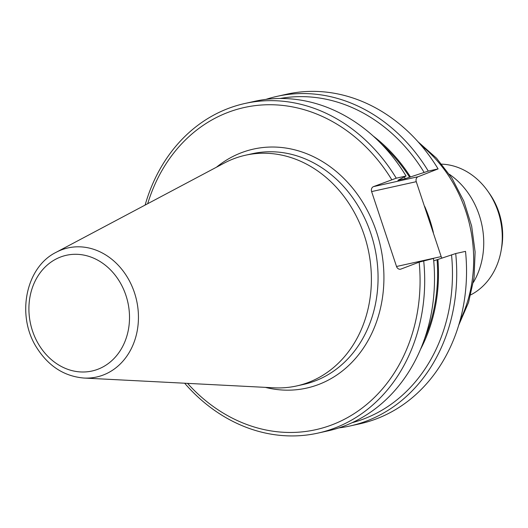<?xml version="1.0" encoding="UTF-8"?>
<svg xmlns="http://www.w3.org/2000/svg" width="528" height="528" viewBox="0 0 528 528"><rect width="100%" height="100%" fill="white"/><g stroke="black" fill="none" stroke-linecap="round" stroke-linejoin="round"><path stroke-width="0.79" d="M441.969 258.034A3.986 3.353 77.5 0 1 441.177 256.588L416.262 181.685A3.986 3.353 77.5 0 1 418.15 176.715L438.095 168.907L428.281 171.085L405.332 178.642L397.907 180.286L406.065 176.015A168.808 141.893 -102.5 0 0 254.687 101.317L244.873 103.488A168.808 141.893 77.5 0 1 396.257 178.193L373.501 186.622A3.986 3.353 -102.5 0 0 371.613 191.591L396.528 266.495A3.986 3.353 -102.5 0 0 400.534 269.194A3.986 3.353 -102.5 0 0 400.924 269.075L419.179 262.139A165.007 138.699 77.5 0 1 344.863 419.041A165.007 138.699 77.5 0 1 187.552 383.368M145.127 205.069A168.808 141.893 77.5 0 1 244.873 103.488M406.065 176.015L396.257 178.193M473.372 282.44A74.435 62.568 -102.5 0 0 449.387 174.306M470.752 294.881A68.587 57.651 -102.5 0 0 501.085 250.78A68.587 57.651 -102.5 0 0 487.885 191.281A68.587 57.651 -102.5 0 0 441.745 164.142M501.085 250.78L501.6 247.883A62.469 52.51 -102.5 0 0 489.575 193.684L487.885 191.281M147.695 203.709A165.007 138.699 77.5 0 1 258.146 105.296A165.007 138.699 77.5 0 1 391.75 179.678M56.12 252.311L224.248 163.079A118.166 99.323 77.5 0 1 233.897 158.704A118.166 99.323 77.5 0 1 245.527 155.219A118.166 99.323 77.5 0 1 366.34 242.068A118.166 99.323 77.5 0 1 308.332 382.457A118.166 99.323 77.5 0 1 296.703 385.942A118.166 99.323 77.5 0 1 274.098 387.816L84.011 378.048C64.271 376.372 48.497 366.227 36.676 347.615C16.157 315.777 25.509 267.359 56.12 252.311A66.112 55.572 77.5 0 1 61.519 249.863A66.112 55.572 77.5 0 1 137.273 303.857A66.112 55.572 77.5 0 1 84.011 378.048M373.151 136A154.031 129.472 77.5 0 1 410.474 176.953M280.229 98.472A166.148 139.656 77.5 0 1 424.103 172.359M265.914 99.383A168.808 141.893 77.5 0 1 276.903 96.386A168.808 141.893 77.5 0 1 428.281 171.085M438.095 168.907A168.808 141.893 -102.5 0 0 286.717 94.208L276.903 96.386M419.179 262.139L433.495 258.469A168.808 141.893 -102.5 0 1 327.802 430.914L317.995 433.092A168.808 141.893 77.5 0 1 184.642 383.216M433.726 260.845L455.71 253.539L465.524 251.368A168.808 141.893 -102.5 0 1 359.832 423.812L350.018 425.984A168.808 141.893 77.5 0 1 338.791 427.918M455.71 253.539A168.808 141.893 77.5 0 1 350.018 425.984M451.532 254.813A166.148 139.656 77.5 0 1 352.15 422.69M437.903 259.406A154.031 129.472 77.5 0 1 420.493 349.391M423.68 260.647A168.808 141.893 77.5 0 1 317.995 433.092M416.262 181.685L371.613 191.591M396.528 266.495L441.177 256.588M424.71 206.422A130.258 109.494 77.5 0 1 433.382 232.577M460.053 320.542A130.258 109.494 -102.5 0 0 421.205 145.411M265.353 387.367A122.417 102.901 -102.5 0 0 318.582 384.509A122.417 102.901 -102.5 0 0 370.247 216.236A122.417 102.901 -102.5 0 0 216.506 167.185M296.703 385.942L303.369 384.463A118.166 99.323 -102.5 0 0 314.998 380.978A118.166 99.323 -102.5 0 0 373.006 240.59A118.166 99.323 -102.5 0 0 252.186 153.74L245.527 155.219M60.542 257.03A59.268 49.823 77.5 0 1 128.997 325.829A59.268 49.823 77.5 0 1 48.094 356.591A59.268 49.823 77.5 0 1 60.542 257.03M373.501 186.622L418.15 176.715M405.332 178.642A149.827 125.941 -102.5 0 0 404.342 177.131M409.642 177.269A153.014 128.621 -102.5 0 0 381.625 144.177M424.71 338.395A153.014 128.621 -102.5 0 0 437.072 259.723M418.051 141.801L436.517 158.182L451.981 178.246L463.848 201.194L471.656 226.096L475.108 251.962L474.058 277.768L468.534 302.491L458.726 325.149"/></g></svg>
